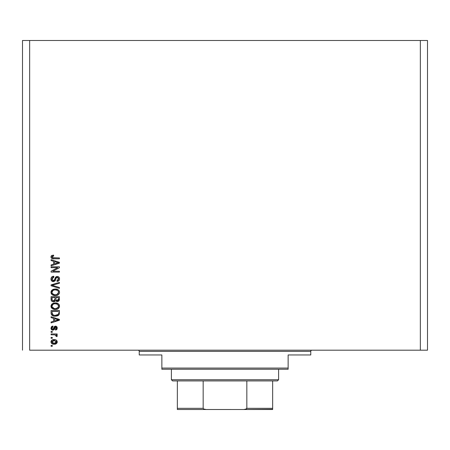 <?xml version="1.0" encoding="UTF-8"?>
<svg xmlns="http://www.w3.org/2000/svg" width="450" height="450" viewBox="0 0 450 450"><rect width="100%" height="100%" fill="white"/><g stroke="black" fill="none" stroke-linecap="round" stroke-linejoin="round"><path stroke-width="0.67" d="M29.649 350.19L420.351 350.19L420.351 40.489L29.649 40.489L29.649 350.19L29.649 40.489L22.5 40.489L22.5 350.19L22.5 40.489L420.351 40.489L420.351 350.19L427.5 350.19L427.5 40.489L427.5 350.19L29.649 350.19M51.086 267.677L57.724 267.677L51.086 267.677L51.086 266.811L59.428 266.811L59.428 267.733L52.779 271.249L59.428 271.249L59.428 272.115L51.086 272.115L51.086 271.187L57.724 267.677L51.086 271.187L51.086 272.115L59.428 272.115L59.428 271.249L52.779 271.249L59.428 267.733L59.428 266.811L51.086 266.811L51.086 267.677L51.086 266.811L59.428 266.811L59.428 267.733M53.409 281.644L51.609 280.884L50.991 278.741L51.756 276.992L53.797 276.233L53.904 277.099L52.492 277.667L51.986 278.707L52.133 280.007L53.072 280.749L54.326 280.356L55.417 277.464L56.391 276.609L58.168 276.615L59.209 277.515L59.501 279.366L58.477 281.025L57.043 281.43L56.936 280.564L58.134 280.102L58.562 278.899L58.252 277.791L57.004 277.329L56.171 277.881L55.074 280.901L53.409 281.644L55.401 280.361L56.385 277.588L57.229 277.312L58.562 278.899L56.936 280.564L57.043 281.43C58.629 281.306 59.456 280.451 59.535 278.865C59.479 277.38 58.719 276.576 57.251 276.446L53.381 280.778L51.953 279.096L53.904 277.099L53.797 276.233C52.026 276.334 51.092 277.267 50.979 279.023C51.024 280.614 51.834 281.492 53.409 281.644L53.156 281.632M52.723 285.446L59.428 287.494L59.428 288.394L51.086 285.767L51.086 284.873L59.428 282.381L59.428 283.269L52.065 285.272L59.428 287.494L59.428 288.394L59.428 287.494L52.065 285.272L59.428 283.269L59.428 282.381L51.086 284.873L51.086 285.767L51.086 284.873L59.428 282.381L59.428 283.269L52.442 285.182M52.29 289.856L50.979 292.314L52.003 290.076L54.394 289.058L56.678 289.159L58.101 289.738L59.158 290.841L59.535 292.32L59.158 293.766L58.134 294.857L56.323 295.537L54.461 295.571L52.583 294.986L51.306 293.698L50.979 292.314L52.256 294.767L55.249 295.616C57.673 295.678 59.102 294.581 59.535 292.32C59.091 290.014 57.628 288.911 55.148 289.007L52.605 289.648M50.979 306.174L51.739 304.189L53.651 303.064L55.918 302.906L58.101 303.598L59.158 304.701L59.445 306.928L58.134 308.717L56.751 309.313L54.461 309.437L52.583 308.846L51.306 307.558L50.979 306.174L52.256 308.627L55.249 309.476C57.673 309.538 59.102 308.441 59.535 306.18C59.091 303.874 57.628 302.771 55.148 302.873L52.29 303.716L51.002 306.534M51.086 317.632L53.578 318.358L51.086 317.632L51.086 316.733L59.428 319.393L59.428 320.237L51.086 322.903L51.086 322.003L53.578 321.272L53.578 318.358L53.578 321.272L51.086 322.003L51.086 322.903L59.428 320.237L59.428 319.393L51.086 316.733L51.086 317.632L51.086 316.733L59.428 319.393L59.428 320.237L51.086 322.903L51.086 322.003M52.279 346.292L51.086 346.292L51.086 345.426L52.279 345.426L52.279 346.292L52.279 345.426L51.086 345.426L51.086 346.292L51.086 345.426L52.279 345.426L52.279 346.292L51.086 346.292L52.279 346.292M50.979 341.91C51.306 343.575 52.374 344.351 54.186 344.239L52.031 343.761L51.047 342.461L51.249 340.858L52.498 339.834L55.215 339.683L56.233 340.071L57.195 341.364L56.672 343.378L54.186 344.239C55.929 344.306 56.953 343.53 57.262 341.91C56.947 340.262 55.896 339.486 54.118 339.581C52.346 339.491 51.3 340.267 50.979 341.91L51.041 341.37M52.279 338.282L51.086 338.282L51.086 337.416L52.279 337.416L52.279 338.282L52.279 337.416L51.086 337.416L51.086 338.282L51.086 337.416L52.279 337.416L52.279 338.282L51.086 338.282L52.279 338.282M54.546 334.822L51.086 334.817L51.086 333.951L57.15 333.951L57.15 334.817L56.182 334.817L57.234 335.644L56.936 336.656L56.07 336.33L55.733 335.07L54.231 334.817L55.468 334.969L56.177 335.745L56.07 336.33L56.936 336.656L57.262 335.841L56.182 334.817L57.15 334.817L57.15 333.951L51.086 333.951L51.086 334.817L51.086 333.951L57.15 333.951L57.15 334.817M52.279 332.325L51.086 332.325L51.086 331.459L52.279 331.459L52.279 332.325L52.279 331.459L51.086 331.459L51.086 332.325L51.086 331.459L52.279 331.459L52.279 332.325L51.086 332.325L52.279 332.325M52.937 330.159L51.227 329.214L51.261 326.976L52.931 326.042L53.038 326.908L52.166 327.279L51.846 328.168L52.149 329.04L52.937 329.282L54.512 326.509L55.716 326.16L57.167 327.353L56.824 329.445L55.53 330.053L55.417 329.186L56.149 328.86L56.396 328.106L56.25 327.386L55.502 327.037L54.259 329.625L52.937 330.159L55.654 327.021L56.396 328.106L55.417 329.186L55.53 330.053L57.262 328.072L55.53 326.154L53.336 329.096L52.785 329.293L51.846 328.168L53.038 326.908L52.931 326.042L50.979 328.112L52.937 330.159L52.538 330.131M56.481 316.108L53.809 316.052L51.727 315.011L51.148 313.762L51.086 310.556L59.428 310.556L59.012 314.764L57.611 315.804L55.305 316.192L59.271 314.235L59.428 310.556L51.086 310.556L51.086 313.02L51.086 310.556L59.428 310.556M53.533 301.787L53.539 301.787C51.919 301.719 51.103 300.876 51.086 299.267C51.103 300.876 51.919 301.719 53.539 301.787L52.093 301.427L51.384 300.729L51.086 296.696L59.428 296.696L59.4 299.784L58.911 300.915L57.071 301.556L55.581 300.639L54.748 301.528L53.539 301.787L55.581 300.639L57.33 301.573L59.428 299.284L59.428 296.696L51.086 296.696L51.086 299.267L51.086 296.696L59.428 296.696L59.428 299.284M51.086 260.567L53.578 261.293L51.086 260.567L51.086 259.661L59.428 262.327L59.428 263.171L51.086 265.838L51.086 264.938L53.578 264.206L53.578 261.293L53.578 264.206L51.086 264.938L51.086 265.838L59.428 263.171L59.428 262.327L51.086 259.661L51.086 260.567L51.086 259.661L59.428 262.327L59.428 263.171L51.086 265.838L51.086 264.938M50.979 256.916L51.57 255.611L53.578 255.116L53.685 255.982L52.042 256.567L52.329 257.692L59.428 257.929L59.428 258.795L52.813 258.739L51.497 258.21L50.979 256.916C51.261 258.339 52.189 258.964 53.769 258.795L59.428 258.795L59.428 257.929L52.583 257.816L51.953 256.95L53.685 255.982L53.578 255.116L51.57 255.611L50.979 256.916M427.5 40.489L420.351 40.489L427.5 40.489M51.587 340.419L51.998 340.082M53.038 339.677L53.567 339.604M54.118 339.581L54.489 339.593M56.239 340.076L56.773 340.543M56.936 340.762L56.233 340.071M57.246 342.191L56.998 342.945M56.992 342.956L55.777 343.974L56.672 343.378M55.108 344.16L54.731 344.211M52.706 344.053L52.363 343.935M52.02 343.755L51.598 343.423M52.273 343.896L52.802 344.081M56.188 341.229L54.124 340.447L56.396 341.887L54.124 343.373L55.361 343.192M52.661 343.097L54.124 343.373L51.846 341.933L52.346 342.894M53.151 340.543L53.741 340.459M56.334 342.27L56.318 341.466M55.249 343.232L55.873 342.911M55.603 343.086L56.379 341.702M55.974 342.821L56.267 342.439M52.369 340.903L51.846 341.933L54.501 340.459M56.936 336.656L56.07 336.33L56.177 335.745L54.872 334.856M56.07 336.33L56.166 335.604M51.086 334.817L54.231 334.817M51.818 326.413L52.149 326.25M51.767 326.452L52.734 326.076M52.931 326.042L53.038 326.908L52.166 327.279M51.868 327.876L51.874 328.506M51.907 328.635L52.149 329.034M52.436 329.231L51.863 328.416M52.515 329.254L53.336 329.096L53.606 328.489M52.464 329.243L52.937 329.282M53.781 327.921L53.876 327.634M54.512 326.509L54.883 326.278M55.53 326.154L55.198 326.183M57.105 327.173L56.824 326.711M57.161 328.793L56.824 329.445M56.233 329.878L55.71 330.024M55.53 330.053L55.417 329.186L56.368 327.735M55.367 327.088L55.834 327.043L55.074 327.442M54.804 328.264L55.148 327.291L55.654 327.021L54.799 328.269M52.031 329.974L51.733 329.794M51.75 329.805L51.362 329.423M51.227 329.214L51.008 328.511M51.092 328.899L51.255 329.265M54.889 327.983L54.979 327.701M56.149 328.86L55.811 329.091M56.244 326.284L55.896 326.183M54.889 326.278L54.225 326.841M53.533 328.697L53.336 329.096M56.846 320.293L54.551 320.991L58.556 319.815L56.846 320.293L58.556 319.815L56.981 319.433L58.556 319.815L58.067 319.939M54.551 318.645L56.981 319.433L54.551 318.645L54.551 320.991L54.551 318.645M59.428 312.907L59.422 313.245M59.006 314.769L56.858 316.035M51.092 313.206L51.086 313.02C51.429 315.281 52.836 316.339 55.305 316.192L55.598 316.187M54.861 316.181L54.568 316.159M54.253 316.125L53.82 316.052M52.425 315.546L52.791 315.731M51.727 315.011L51.339 314.415M51.137 313.712L51.103 313.391M51.806 315.09L52.093 315.332M57.611 315.804L58.618 315.202M58.421 313.487L58.449 312.891M58.061 314.426L55.316 315.326L56.992 315.101L58.061 314.426L56.79 315.163M54.023 315.208L54.343 315.259M53.128 314.927L52.065 312.913L52.11 313.56L52.065 311.423L58.449 311.423L52.065 311.423L52.065 312.913M52.127 313.667L52.223 314.01M52.296 314.184L52.841 314.769M52.757 314.707L53.769 315.152M55.941 302.906L58.101 303.598L59.074 304.566M57.043 303.114L57.881 303.463M58.101 303.598L59.265 304.914M59.327 305.049L59.535 306.18M59.439 306.934L59.327 307.277M58.523 308.419L58.213 308.666M57.178 309.184L56.329 309.397M58.607 308.34L57.465 309.077L55.637 309.465M54.855 309.465L53.674 309.291M51.722 308.149L51.311 307.569M51.3 307.547L51.058 306.889M51.008 305.758L51.744 304.189M53.651 303.064L53.291 303.182M57.482 304.256L55.136 303.739C57.06 303.604 58.202 304.419 58.562 306.186L58.174 307.418M58.534 306.512L57.161 308.25L56.233 308.526L57.971 307.671M55.755 308.593L55.277 308.61C53.409 308.706 52.301 307.89 51.953 306.169L52.116 307.007M52.026 306.737L54.124 308.503L53.049 308.093L54.152 308.509M53.488 308.317L52.245 307.271M53.01 304.279L54.574 303.761L53.331 304.093M58.545 305.887L57.431 304.223M57.96 307.682L55.513 308.604M54.697 308.588L54.124 308.503M52.999 304.29L51.953 306.169C52.279 304.493 53.342 303.683 55.136 303.739L54.231 303.812M59.164 300.566L58.911 300.915M58.899 300.926L58.579 301.196M58.568 301.202L57.549 301.562M56.846 301.522L56.351 301.348M55.513 300.78L54.754 301.528M51.092 299.514L51.148 300.015M51.199 300.262L51.384 300.729M51.688 301.123L52.093 301.427M59.377 299.942L59.422 299.503M54.984 299.16L53.527 300.921L54.984 299.16L54.984 297.562L54.984 299.16M54.962 299.655L54.984 299.329M52.616 300.69L53.527 300.921L52.279 300.341M58.427 299.604L58.449 298.98L57.009 300.696L58.067 300.431L58.41 299.756M56.205 300.274L57.195 300.707L56.042 299.947L55.963 297.562L58.449 297.562L58.449 298.98L58.449 297.562L55.963 297.562L56.042 299.947L56.762 300.656M57.774 300.606L58.449 298.98M52.065 297.562L54.984 297.562L52.065 297.562L52.166 300.122L52.065 297.562M52.211 300.218L53.696 300.915L54.911 299.981M55.963 299.093L56.109 300.122M57.195 300.707L57.504 300.679M53.651 289.204L53.291 289.322M55.913 289.041L58.101 289.738L59.074 290.706M57.043 289.254L57.887 289.603M58.101 289.738L59.265 291.054M59.327 291.189L59.512 291.921M59.439 293.068L59.327 293.417M58.523 294.559L58.213 294.806M55.631 295.605L57.921 294.986M57.178 295.324L56.329 295.532M55.249 295.616L54.849 295.605M54.439 295.571L53.691 295.431M53.179 295.267L52.729 295.065M51.739 294.306L51.306 293.704M51.3 293.687L51.002 292.669M51.008 291.898L51.053 291.611M51.064 291.583L51.733 290.334M58.134 294.857L58.607 294.48M58.168 293.563L58.562 292.326L58.095 290.942L57.431 290.363L55.136 289.873C57.06 289.744 58.202 290.559 58.562 292.326L57.161 294.384L57.724 294.047L55.755 294.728M54.124 294.643L55.277 294.75C53.409 294.846 52.301 294.03 51.953 292.303L52.245 293.411L54.152 294.649M53.488 294.457L52.245 293.411M53.01 290.419L51.953 292.303C52.279 290.632 53.342 289.822 55.136 289.873L54.231 289.952M52.999 290.424L54.574 289.901L53.331 290.233M58.534 292.657L58.545 292.027M51.086 285.767L59.428 288.394L51.086 285.767M51.75 276.998L51.019 278.466L51.435 277.374M51.761 276.986L52.093 276.716M52.701 276.418L52.402 276.536M53.797 276.233L53.904 277.099L53.516 277.149L53.904 277.099M53.139 277.256L52.256 277.971M52.082 278.331L51.953 279.096M53.561 280.772L53.089 280.755M53.741 280.738L54.27 280.423M54.416 280.238L54.962 278.696M56.014 276.817L56.385 276.615M58.894 277.099L58.421 276.733M59.209 277.521L59.366 277.847M59.411 277.971L59.535 278.865M59.501 279.366L59.389 279.844M59.383 279.861L59.141 280.361M58.472 281.031L58.084 281.227M57.043 281.43L56.936 280.564L57.262 280.519L56.936 280.564M57.651 280.412L58.562 278.899M58.545 278.606L58.438 278.134M57.521 277.341L56.267 277.723M57.229 277.312L56.571 277.459M55.935 278.505L56.166 277.892M55.53 280.007L55.254 280.642M52.898 281.599L52.431 281.458M51.317 280.485L51.637 280.912M51.114 280.012L51.013 279.523L51.114 280.012M55.935 278.511L56.031 278.213M55.417 277.464L55.232 277.864M59.428 271.249L59.428 272.115L51.086 272.115L51.086 271.187M57.369 262.479L58.556 262.749L58.067 262.873M57.212 263.115L54.551 263.919L54.551 261.579L56.981 262.361L54.551 261.579L54.551 263.919L56.846 263.222M51.795 255.465L53.578 255.116L53.685 255.982L52.999 256.039M52.588 256.134L52.228 256.337M51.964 256.832L51.969 257.124M51.998 256.68L52.976 257.895M53.145 257.912L53.702 257.929M59.428 257.929L59.428 258.795L53.286 258.784M52.267 258.621L51.902 258.486M50.991 257.164L51.497 258.21L51.069 257.541M51.008 256.545L51.322 255.842M53.139 257.912L52.583 257.816M53.01 343.232L54.315 343.367M52.071 341.218L51.902 341.556M51.857 341.741L51.863 342.118M54.54 315.281L55.057 315.321M55.316 315.326L55.738 315.315M56.992 315.101L57.386 314.938M58.489 305.595L58.399 305.314M55.727 303.756L54.574 303.761M52.234 305.094L52.026 305.612M51.953 306.169L51.969 306.456M58.489 291.735L58.399 291.454M55.727 289.896L54.574 289.901M52.234 291.234L52.026 291.752M51.953 292.303L51.969 292.596M54.697 294.728L55.513 294.744M58.039 262.879L58.556 262.749L57.763 262.581M138.043 350.19A1.193 1.193 0 0 1 139.236 351.382L139.236 354.96L161.865 354.96L161.865 368.061L288.135 368.061L288.135 354.96L310.764 354.96L310.764 351.382A1.193 1.193 0 0 1 311.957 350.19A1.193 1.193 0 0 0 310.764 351.382L139.236 351.382A1.193 1.193 0 0 0 138.043 350.19M310.393 354.96L288.135 354.96L288.135 369.253L161.865 369.253L288.135 369.253L288.135 368.061L161.865 368.061L161.865 354.96L139.236 354.96L139.236 351.382L310.764 351.382L310.764 354.96L310.393 354.96L310.764 354.96M161.865 368.061L161.865 369.253L161.865 368.061M272.649 408.994L272.649 408.324L246.836 408.324L246.836 380.925L277.414 380.925L278.601 379.733L171.399 379.733L172.586 380.925L246.836 380.925L172.586 380.925L171.399 379.733L278.601 379.733L278.601 369.253L278.601 379.733L277.414 380.925L246.836 380.925L246.836 408.324L246.33 408.994L243.799 409.511L206.201 409.511L203.67 408.994L203.164 408.324L203.164 380.925L203.164 408.324L177.351 408.324L177.351 409.511L206.201 409.511L177.351 409.511M171.399 369.253L171.399 379.733L171.399 369.253M272.649 408.718L272.649 380.925L272.649 408.324L246.836 408.324L245.52 409.314L243.799 409.511L205.768 409.5L203.67 408.994L203.164 408.324L177.351 408.324L177.351 408.718L177.351 380.925L177.351 408.324M272.649 409.511L243.799 409.511L272.649 409.314"/></g></svg>
